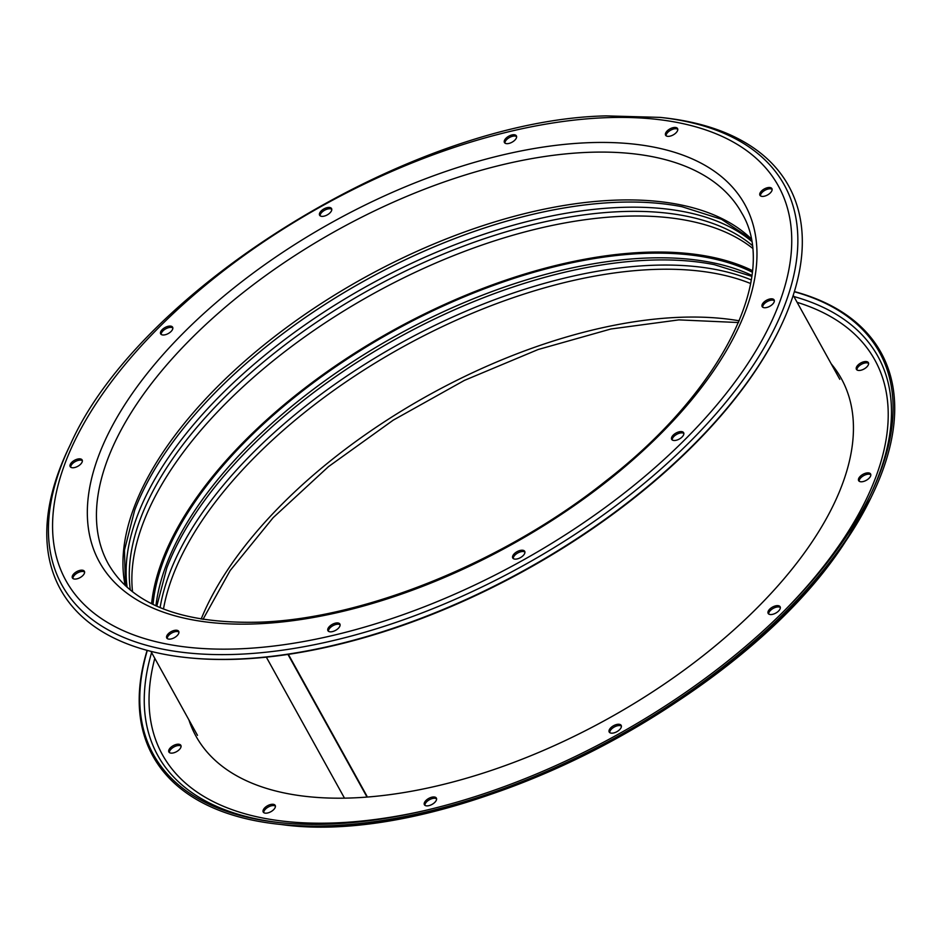 <?xml version="1.0" encoding="UTF-8"?>
<svg xmlns="http://www.w3.org/2000/svg" width="941" height="941" viewBox="0 0 941 941"><rect width="100%" height="100%" fill="white"/><g stroke="black" fill="none" stroke-linecap="round" stroke-linejoin="round"><path stroke-width="1.41" d="M73.127 467.759A6.846 3.423 -29 0 0 79.997 464.783A6.846 3.423 -29 0 0 82.149 459.984A6.846 3.423 -29 0 0 79.209 458.843A6.846 3.423 -29 0 0 72.339 461.808A6.846 3.423 -29 0 0 70.187 466.618A6.846 3.423 -29 0 0 73.127 467.759M70.681 467.183A6.846 3.423 151 0 1 73.61 462.654A6.846 3.423 151 0 1 79.926 460.137A6.846 3.423 151 0 1 82.373 460.714M75.362 579.08A6.846 3.423 -29 0 0 82.232 576.115A6.846 3.423 -29 0 0 84.384 571.305A6.846 3.423 -29 0 0 81.444 570.164A6.846 3.423 -29 0 0 74.562 573.14A6.846 3.423 -29 0 0 72.41 577.939A6.846 3.423 -29 0 0 75.362 579.08M72.916 578.515A6.846 3.423 151 0 1 75.845 573.986A6.846 3.423 151 0 1 82.161 571.458A6.846 3.423 151 0 1 84.596 572.034M169.698 639.139A6.846 3.423 -29 0 0 176.567 636.163A6.846 3.423 -29 0 0 178.719 631.364A6.846 3.423 -29 0 0 175.779 630.223A6.846 3.423 -29 0 0 168.91 633.187A6.846 3.423 -29 0 0 166.757 637.998A6.846 3.423 -29 0 0 169.698 639.139M167.251 638.563A6.846 3.423 151 0 1 170.18 634.034A6.846 3.423 151 0 1 176.496 631.517A6.846 3.423 151 0 1 178.943 632.093M330.867 631.834A6.846 3.423 -29 0 0 337.737 628.87A6.846 3.423 -29 0 0 339.889 624.059A6.846 3.423 -29 0 0 336.949 622.918A6.846 3.423 -29 0 0 330.079 625.894A6.846 3.423 -29 0 0 327.927 630.693A6.846 3.423 -29 0 0 330.867 631.834M328.421 631.258A6.846 3.423 151 0 1 331.35 626.73A6.846 3.423 151 0 1 337.666 624.212A6.846 3.423 151 0 1 340.113 624.789M515.692 559.13A6.846 3.423 -29 0 0 522.561 556.155A6.846 3.423 -29 0 0 524.713 551.355A6.846 3.423 -29 0 0 521.761 550.214A6.846 3.423 -29 0 0 514.892 553.179A6.846 3.423 -29 0 0 512.739 557.989A6.846 3.423 -29 0 0 515.692 559.13M513.245 558.554A6.846 3.423 151 0 1 516.174 554.026A6.846 3.423 151 0 1 522.49 551.508A6.846 3.423 151 0 1 524.925 552.085M674.626 440.506A6.846 3.423 -29 0 0 681.496 437.53A6.846 3.423 -29 0 0 683.648 432.731A6.846 3.423 -29 0 0 680.708 431.578A6.846 3.423 -29 0 0 673.838 434.554A6.846 3.423 -29 0 0 671.686 439.365A6.846 3.423 -29 0 0 674.626 440.506M672.192 439.929A6.846 3.423 151 0 1 675.109 435.401A6.846 3.423 151 0 1 681.425 432.872A6.846 3.423 151 0 1 683.872 433.448M765.104 307.742A6.846 3.423 -29 0 0 771.985 304.766A6.846 3.423 -29 0 0 774.137 299.967A6.846 3.423 -29 0 0 771.185 298.815A6.846 3.423 -29 0 0 764.315 301.79A6.846 3.423 -29 0 0 762.163 306.601A6.846 3.423 -29 0 0 765.104 307.742M762.669 307.166A6.846 3.423 151 0 1 765.586 302.637A6.846 3.423 151 0 1 771.902 300.108A6.846 3.423 151 0 1 774.349 300.685M762.88 196.41A6.846 3.423 -29 0 0 769.75 193.446A6.846 3.423 -29 0 0 771.902 188.635A6.846 3.423 -29 0 0 768.962 187.494A6.846 3.423 -29 0 0 762.092 190.47A6.846 3.423 -29 0 0 759.94 195.269A6.846 3.423 -29 0 0 762.88 196.41M760.434 195.846A6.846 3.423 151 0 1 763.363 191.317A6.846 3.423 151 0 1 769.679 188.788A6.846 3.423 151 0 1 772.126 189.364M668.545 136.363A6.846 3.423 -29 0 0 675.415 133.387A6.846 3.423 -29 0 0 677.567 128.576A6.846 3.423 -29 0 0 674.615 127.435A6.846 3.423 -29 0 0 667.745 130.411A6.846 3.423 -29 0 0 665.593 135.21A6.846 3.423 -29 0 0 668.545 136.363M666.099 135.786A6.846 3.423 151 0 1 669.027 131.258A6.846 3.423 151 0 1 675.332 128.729A6.846 3.423 151 0 1 677.779 129.305M507.364 143.667A6.846 3.423 -29 0 0 514.245 140.691A6.846 3.423 -29 0 0 516.397 135.88A6.846 3.423 -29 0 0 513.445 134.739A6.846 3.423 -29 0 0 506.576 137.715A6.846 3.423 -29 0 0 504.423 142.514A6.846 3.423 -29 0 0 507.364 143.667M504.929 143.091A6.846 3.423 151 0 1 507.846 138.562A6.846 3.423 151 0 1 514.162 136.033A6.846 3.423 151 0 1 516.609 136.61M322.551 216.371A6.846 3.423 -29 0 0 329.421 213.395A6.846 3.423 -29 0 0 331.573 208.596A6.846 3.423 -29 0 0 328.632 207.443A6.846 3.423 -29 0 0 321.763 210.419A6.846 3.423 -29 0 0 319.611 215.23A6.846 3.423 -29 0 0 322.551 216.371M320.105 215.795A6.846 3.423 151 0 1 323.034 211.266A6.846 3.423 151 0 1 329.35 208.749A6.846 3.423 151 0 1 331.797 209.314M163.605 334.996A6.846 3.423 -29 0 0 170.474 332.02A6.846 3.423 -29 0 0 172.626 327.221A6.846 3.423 -29 0 0 169.686 326.08A6.846 3.423 -29 0 0 162.817 329.044A6.846 3.423 -29 0 0 160.664 333.855A6.846 3.423 -29 0 0 163.605 334.996M161.17 334.42A6.846 3.423 151 0 1 164.087 329.891A6.846 3.423 151 0 1 170.403 327.374A6.846 3.423 151 0 1 172.85 327.95M780.042 327.939L779.524 329.021A415.016 207.514 151 0 1 240.673 659.088A415.016 207.514 151 0 1 186.765 657.594L185.565 657.465A416.228 208.114 151 0 1 69.058 447.281L70.516 444.246A412.864 206.432 151 0 0 239.708 654.218A412.864 206.432 151 0 0 732.78 393.62A412.864 206.432 151 0 0 660.194 117.39L663.534 117.754A416.228 208.114 151 0 1 780.042 327.939A416.228 208.114 151 0 1 239.626 658.959A416.228 208.114 151 0 1 185.565 657.465M132.54 591.795A362.062 181.037 151 0 1 285.429 351.158A362.062 181.037 151 0 1 621.319 216.359A362.062 181.037 151 0 1 752.459 248.165M287.946 654.418L366.649 796.392M366.896 796.027L288.369 654.348M266.338 657.147L344.088 797.415M856.91 369.884A6.846 3.423 151 0 1 857.698 367.543A6.846 3.423 151 0 1 863.179 363.497A6.846 3.423 151 0 1 868.602 363.414M856.98 366.249A6.846 3.423 -29 0 0 856.416 369.319A6.846 3.423 -29 0 0 861.65 370.036A6.846 3.423 -29 0 0 867.814 365.755A6.846 3.423 -29 0 0 868.378 362.685A6.846 3.423 -29 0 0 863.144 361.967A6.846 3.423 -29 0 0 856.98 366.249M859.145 481.216A6.846 3.423 151 0 1 859.933 478.863A6.846 3.423 151 0 1 865.414 474.829A6.846 3.423 151 0 1 870.825 474.735M859.204 477.569A6.846 3.423 -29 0 0 858.639 480.639A6.846 3.423 -29 0 0 863.873 481.357A6.846 3.423 -29 0 0 870.037 477.075A6.846 3.423 -29 0 0 870.613 474.005A6.846 3.423 -29 0 0 865.367 473.299A6.846 3.423 -29 0 0 859.204 477.569M768.668 613.979A6.846 3.423 151 0 1 769.444 611.626A6.846 3.423 151 0 1 774.937 607.592A6.846 3.423 151 0 1 780.348 607.498M768.726 610.333A6.846 3.423 -29 0 0 768.162 613.403A6.846 3.423 -29 0 0 773.396 614.12A6.846 3.423 -29 0 0 779.56 609.839A6.846 3.423 -29 0 0 780.124 606.769A6.846 3.423 -29 0 0 774.89 606.063A6.846 3.423 -29 0 0 768.726 610.333M609.721 732.604A6.846 3.423 151 0 1 610.509 730.263A6.846 3.423 151 0 1 615.99 726.217A6.846 3.423 151 0 1 621.401 726.123M609.792 728.957A6.846 3.423 -29 0 0 609.215 732.039A6.846 3.423 -29 0 0 614.461 732.745A6.846 3.423 -29 0 0 620.613 728.475A6.846 3.423 -29 0 0 621.189 725.405A6.846 3.423 -29 0 0 615.955 724.688A6.846 3.423 -29 0 0 609.792 728.957M424.897 805.308A6.846 3.423 151 0 1 425.685 802.967A6.846 3.423 151 0 1 431.178 798.921A6.846 3.423 151 0 1 436.589 798.838M424.967 801.673A6.846 3.423 -29 0 0 424.403 804.743A6.846 3.423 -29 0 0 429.637 805.449A6.846 3.423 -29 0 0 435.801 801.179A6.846 3.423 -29 0 0 436.365 798.109A6.846 3.423 -29 0 0 431.131 797.392A6.846 3.423 -29 0 0 424.967 801.673M263.727 812.612A6.846 3.423 151 0 1 264.515 810.272A6.846 3.423 151 0 1 270.008 806.225A6.846 3.423 151 0 1 275.419 806.131M263.798 808.978A6.846 3.423 -29 0 0 263.233 812.048A6.846 3.423 -29 0 0 268.467 812.753A6.846 3.423 -29 0 0 274.631 808.484A6.846 3.423 -29 0 0 275.195 805.414A6.846 3.423 -29 0 0 269.961 804.696A6.846 3.423 -29 0 0 263.798 808.978M169.392 752.553A6.846 3.423 151 0 1 170.18 750.212A6.846 3.423 151 0 1 175.661 746.166A6.846 3.423 151 0 1 181.072 746.084M169.462 748.918A6.846 3.423 -29 0 0 168.886 751.988A6.846 3.423 -29 0 0 174.132 752.706A6.846 3.423 -29 0 0 180.284 748.424A6.846 3.423 -29 0 0 180.86 745.354A6.846 3.423 -29 0 0 175.626 744.637A6.846 3.423 -29 0 0 169.462 748.918M147.314 650.407A415.016 207.514 -29 0 0 278.16 822.469A415.016 207.514 -29 0 0 844.9 538.511A415.016 207.514 -29 0 0 870.907 493.896A415.016 207.514 -29 0 0 794.333 291.757M147.125 650.349A416.228 208.114 -29 0 0 277.971 824.163A416.228 208.114 -29 0 0 846.371 539.381A416.228 208.114 -29 0 0 872.448 494.637A416.228 208.114 -29 0 0 794.392 291.569M752.306 272.22A362.062 181.037 -29 0 0 194.505 502.518A362.062 181.037 -29 0 0 153.018 604.416M752.459 270.643A363.779 181.884 -29 0 0 193.152 502.576A363.779 181.884 -29 0 0 151.595 603.71M241.237 648.761A407.218 203.609 151 0 1 99.875 397.89A407.218 203.609 151 0 1 603.075 117.813A407.218 203.609 151 0 1 744.437 368.684A407.218 203.609 151 0 1 241.237 648.761M108.368 564A362.062 181.037 151 0 1 222.311 309.754A362.062 181.037 151 0 1 585.89 152.442A362.062 181.037 151 0 1 741.696 212.937C779.266 274.301 723.641 389.88 606.016 480.886C505.246 561.389 365.849 618.296 260.822 622.13C182.825 624.306 132.011 604.934 108.368 564M258.257 623.789A368.907 184.448 151 0 1 130.199 396.514A368.907 184.448 151 0 1 586.055 142.797A368.907 184.448 151 0 1 714.113 370.06A368.907 184.448 151 0 1 258.257 623.789M125.177 585.514A362.062 181.037 151 0 1 269.302 340.701A362.062 181.037 151 0 1 612.403 200.28A362.062 181.037 151 0 1 751.024 238.591M125.447 585.761L124.459 550.179L134.681 510.21A363.626 181.813 151 0 1 614.849 202.397A363.626 181.813 151 0 1 682.131 206.761L721.441 219.265L751.106 238.955M127.129 587.302A363.626 181.813 151 0 1 278.383 344.441A363.626 181.813 151 0 1 617.696 207.538A363.626 181.813 151 0 1 751.518 241.19M130.317 590.031A362.062 181.037 151 0 1 280.747 348.123A362.062 181.037 151 0 1 618.743 211.701A362.062 181.037 151 0 1 752.141 245.342M188.882 719.841A368.907 184.448 -29 0 0 462.396 779.395A368.907 184.448 -29 0 0 810.589 544.11A368.907 184.448 -29 0 0 831.185 363.802M151.595 652.583A411.652 205.832 -29 0 0 279.842 822.646M154.794 658.359A407.218 203.609 -29 0 0 423.873 810.766M783.771 611.274A407.218 203.609 -29 0 0 840.913 542.734A407.218 203.609 -29 0 0 797.109 302.32M870.99 497.671L844.877 542.475C740.743 703.75 451.974 848.653 281.312 824.528A412.864 206.432 -29 0 0 845.124 542.051A412.864 206.432 -29 0 0 870.99 497.671L872.448 494.637M739.25 320.81A362.062 181.037 -29 0 0 229.933 566.435A362.062 181.037 -29 0 0 201.139 619.084M750.659 283.535A362.062 181.037 -29 0 0 203.421 518.597A362.062 181.037 -29 0 0 163.487 609.003M751.283 279.936A363.626 181.813 -29 0 0 200.433 515.503A363.626 181.813 -29 0 0 160.099 607.627M751.812 276.348L714.207 264.633A363.626 181.813 -29 0 0 197.586 510.363A363.626 181.813 -29 0 0 166.769 568.082L156.782 606.18M751.93 275.431A362.062 181.037 -29 0 0 197.092 507.164A362.062 181.037 -29 0 0 155.935 605.804M870.178 495.413A411.652 205.832 -29 0 0 793.91 296.544M660.194 117.39L606.075 115.884C414.158 119.883 140.244 287.428 70.516 444.246M150.913 651.337L197.481 735.356M793.216 295.298L839.795 379.317M738.52 322.54L678.884 319.881L610.909 328.997L538.17 349.511L464.372 380.411L393.267 420.133L328.433 466.677L273.137 517.691L230.18 570.528L202.985 619.39M281.312 824.528L277.971 824.163"/></g></svg>
